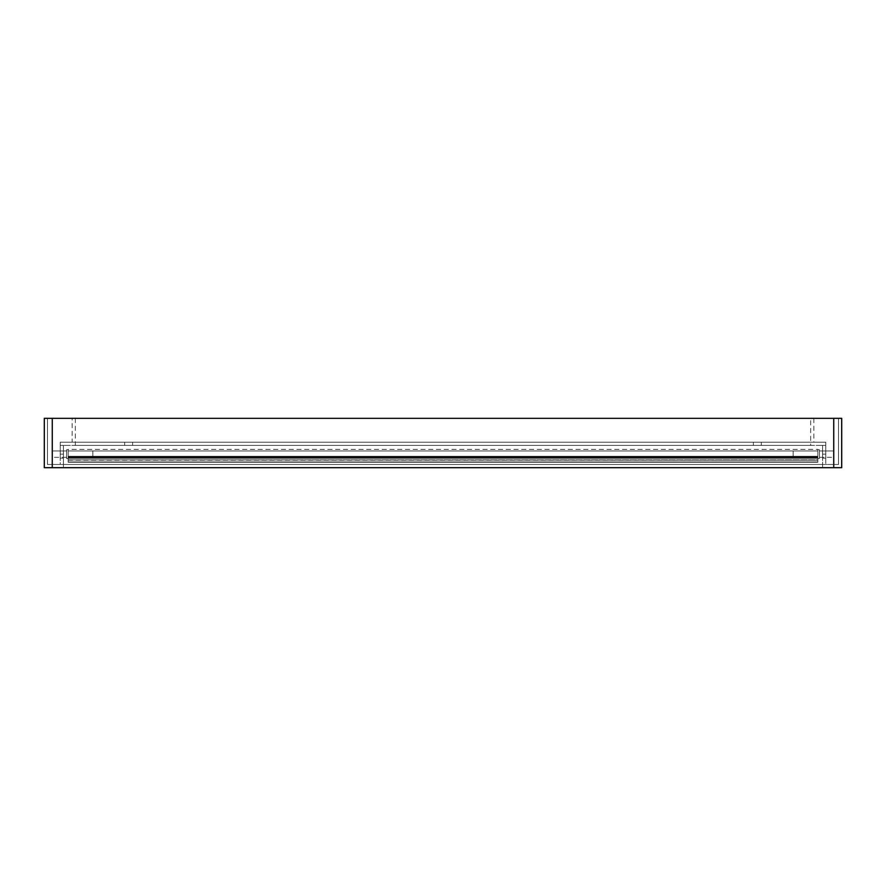 <?xml version="1.0" encoding="UTF-8"?>
<svg xmlns="http://www.w3.org/2000/svg" width="886" height="886" viewBox="0 0 886 886"><rect width="100%" height="100%" fill="white"/><g stroke="black" fill="none" stroke-linecap="round" stroke-linejoin="round"><path stroke-width="0.66" stroke-dasharray="4.43 3.32" d="M132.634 442.203L132.634 445.392L124.671 445.392L132.634 445.392L124.671 445.392L132.634 445.392L132.634 442.203L124.671 442.203L124.671 445.392L124.671 442.203L132.634 442.203M761.329 442.203L761.329 445.392L753.366 445.392L761.329 445.392L753.366 445.392L761.329 445.392L761.329 442.203L753.366 442.203L753.366 445.392L753.366 442.203L761.329 442.203M72.154 418.325L813.846 418.325L72.154 418.325L72.154 442.203L813.846 442.203L72.154 442.203M813.846 418.325L813.846 442.203M810.668 418.325L75.332 418.325L810.668 418.325L810.668 445.392L75.332 445.392L810.668 445.392M75.332 418.325L75.332 445.392M841.7 418.325L52.263 418.325L833.737 418.325L833.737 467.675L841.7 467.675L841.7 418.325M52.263 467.675L52.263 418.325L44.3 418.325L44.3 467.675L833.737 467.675M52.263 418.325L52.263 464.485L47.479 464.485L47.479 418.325L47.479 464.485L52.263 464.485L52.263 418.325L833.737 418.325L833.737 464.485L52.263 464.485L838.521 464.485L838.521 418.325L838.521 464.485L833.737 464.485L833.737 418.325M822.596 467.675L63.404 467.675L822.596 467.675L822.596 445.392L63.404 445.392L63.404 467.675L63.404 445.392L63.404 458.117L63.404 445.392L63.404 458.117L63.404 445.392L63.404 458.117L63.404 445.392L63.404 458.117L63.404 445.392L63.404 458.117L63.404 445.392L63.404 458.117L63.404 445.392L63.404 458.117L63.404 445.392L63.404 458.117L63.404 445.392L822.596 445.392L822.596 467.675M822.596 454.141L822.596 445.392L822.596 454.141L825.785 454.141L825.785 458.117L825.785 445.392L825.785 458.117L825.785 445.392L825.785 458.117L825.785 445.392L825.785 458.117L825.785 445.392L825.785 458.117L825.785 445.392L825.785 458.117L825.785 445.392L825.785 458.117L825.785 445.392L825.785 458.117L825.785 445.392L825.785 458.117L825.785 454.141L822.596 454.141M60.215 445.392L63.404 445.392L60.215 445.392L63.404 445.392L60.215 445.392L63.404 445.392L60.215 445.392L63.404 445.392L60.215 445.392L63.404 445.392L60.215 445.392L63.404 445.392L60.215 445.392L63.404 445.392L60.215 445.392L63.404 445.392L60.215 445.392L63.404 445.392L60.215 445.392L60.215 458.117L60.215 445.392M822.596 445.392L825.785 445.392L822.596 445.392M60.215 464.485L825.785 464.485L60.215 464.485L60.215 442.203L60.215 464.485M825.785 442.203L825.785 464.485L825.785 442.203L60.215 442.203L825.785 442.203M817.822 454.075L817.822 457.32L817.822 454.075M68.178 454.075L68.178 457.32L68.178 454.075M68.178 461.949L817.822 461.949L817.822 458.361L68.178 458.361L68.178 462.248L68.178 458.361L68.178 462.248L817.822 461.949L68.178 462.248L817.822 461.949L68.178 462.248L68.178 449.368L68.178 457.608L817.822 457.608L817.822 460.177L68.178 459.878L68.178 462.248L68.178 449.368L68.178 461.949L817.822 462.248L817.822 449.368L817.822 460.177L68.178 459.878L68.178 462.248L68.178 458.361L817.822 458.361L817.822 449.368L817.822 460.177L68.178 459.878L68.178 461.949L817.822 461.949L817.822 459.878L68.178 459.878L68.178 456.29L817.822 456.29L817.822 456.999L817.822 449.368L817.822 460.177L68.178 459.878L68.178 461.949L817.822 462.248L817.822 449.368L817.822 460.177L68.178 459.878L68.178 462.248L68.178 458.361L817.822 458.361L817.822 449.368L817.822 460.177L68.178 459.878L68.178 461.949L817.822 461.949L817.822 459.878L68.178 459.878L68.178 456.29L68.178 456.999L817.822 456.999L817.822 449.368L817.822 460.177L68.178 459.878M66.583 450.963L66.583 457.32L66.583 450.963L66.583 457.32L66.583 450.963L66.583 457.32L66.583 450.963L66.583 457.32L66.583 450.963L66.583 457.32L66.583 450.963L66.583 457.32L66.583 450.963L66.583 457.32L66.583 450.963L66.583 457.32L66.583 450.963L66.583 457.32L66.583 450.963L52.263 450.963L52.263 457.32L52.263 450.963L52.263 457.32L52.263 450.963L52.263 457.32L52.263 450.963L52.263 457.32L52.263 450.963L52.263 457.32L52.263 450.963L52.263 457.32L52.263 450.963L52.263 457.32L52.263 450.963L52.263 457.32L52.263 450.963L52.263 457.32L52.263 450.963L66.583 450.963L52.263 450.963M68.178 449.767L68.178 458.516L68.178 449.767L68.178 458.516L68.178 449.767L68.178 458.516L68.178 449.767L68.178 458.516L68.178 449.767L68.178 458.516L68.178 449.767L68.178 458.516L68.178 449.767L68.178 458.516L68.178 449.767L68.178 458.516L68.178 449.767L68.178 458.516L68.178 449.767L66.583 449.767L66.583 458.516L66.583 449.767L66.583 458.516L66.583 449.767L66.583 458.516L66.583 449.767L66.583 458.516L66.583 449.767L66.583 458.516L66.583 449.767L66.583 458.516L66.583 449.767L66.583 458.516L66.583 449.767L66.583 458.516L66.583 449.767L66.583 458.516L66.583 449.767L68.178 449.767L66.583 449.767M92.842 450.963L68.178 450.963L92.842 450.963L68.178 450.963L92.842 450.963L68.178 450.963L92.842 450.963L68.178 450.963L92.842 450.963L92.842 457.32L92.842 450.963L92.842 457.32L92.842 450.963L92.842 457.32L92.842 450.963L92.842 457.32L92.842 450.963L92.842 457.32L92.842 450.963L92.842 457.32L92.842 450.963L92.842 457.32L92.842 450.963L92.842 457.32L92.842 450.963L92.842 457.32L92.842 450.963L68.178 450.963L68.178 457.32L68.178 450.963L68.178 457.32L68.178 450.963L817.822 450.963L793.158 450.963L793.158 457.32L793.158 450.963L793.158 457.32L793.158 450.963L793.158 457.32L793.158 450.963L793.158 457.32L793.158 450.963L793.158 457.32L793.158 450.963L793.158 457.32L793.158 450.963L793.158 457.32L793.158 450.963L793.158 457.32L793.158 450.963L793.158 457.32L793.158 450.963L817.822 450.963L68.178 450.963L793.158 450.963M819.417 450.963L819.417 457.32L819.417 450.963L819.417 457.32L819.417 450.963L819.417 457.32L819.417 450.963L819.417 457.32L819.417 450.963L819.417 457.32L819.417 450.963L819.417 457.32L819.417 450.963L819.417 457.32L819.417 450.963L819.417 457.32L819.417 450.963L819.417 457.32L819.417 450.963L833.737 450.963L833.737 457.32L833.737 450.963L833.737 457.32L833.737 450.963L833.737 457.32L833.737 450.963L833.737 457.32L833.737 450.963L833.737 457.32L833.737 450.963L833.737 457.32L833.737 450.963L833.737 457.32L833.737 450.963L833.737 457.32L833.737 450.963L833.737 457.32L833.737 450.963L819.417 450.963L833.737 450.963M817.822 449.767L817.822 458.516L817.822 449.767L817.822 458.516L817.822 449.767L817.822 458.516L817.822 449.767L817.822 458.516L817.822 449.767L817.822 458.516L817.822 449.767L817.822 458.516L817.822 449.767L817.822 458.516L817.822 449.767L817.822 458.516L817.822 449.767L817.822 458.516L817.822 449.767L819.417 449.767L819.417 458.516L819.417 449.767L819.417 458.516L819.417 449.767L819.417 458.516L819.417 449.767L819.417 458.516L819.417 449.767L819.417 458.516L819.417 449.767L819.417 458.516L819.417 449.767L819.417 458.516L819.417 449.767L819.417 458.516L819.417 449.767L819.417 458.516L819.417 449.767L817.822 449.767L819.417 449.767M68.178 462.248L817.822 462.248L68.178 462.248L817.822 462.248L68.178 462.248L817.822 462.248L68.178 462.248L817.822 462.248L68.178 462.248L817.822 462.248L817.822 458.361L68.178 458.361L68.178 456.29L68.178 458.361L817.822 458.361L68.178 458.361L68.178 449.368L68.178 457.608L817.822 457.608L817.822 462.248L817.822 449.368L817.822 462.248L817.822 449.368L817.822 457.608L68.178 457.608L68.178 460.177L817.822 460.177M817.822 462.248L817.822 456.29L68.178 456.29L68.178 456.999L68.178 456.29L817.822 456.29L68.178 456.29L68.178 456.999L68.178 456.29L817.822 456.29L68.178 456.29L68.178 458.361L817.822 458.361L817.822 462.248L817.822 458.361L68.178 458.361L68.178 456.29L817.822 456.29L817.822 456.999L817.822 449.368L817.822 457.608L68.178 457.608L68.178 460.177L68.178 457.608L817.822 457.608L68.178 457.608L68.178 460.177L68.178 457.608L817.822 457.608L68.178 457.608L68.178 460.177L68.178 457.608L817.822 457.608M68.178 458.361L817.822 458.361L817.822 456.29L68.178 456.29L68.178 456.999L817.822 456.999L68.178 456.999L68.178 449.368L68.178 460.177M817.822 458.361L817.822 456.29L817.822 456.999L68.178 456.999L68.178 454.042L68.178 456.999L817.822 456.999L68.178 456.999L68.178 454.042L68.178 456.999L817.822 456.999L68.178 456.999L68.178 449.368L68.178 457.608M68.178 449.368L68.178 454.241L68.178 449.368L68.178 454.241L68.178 449.368L817.822 449.368M817.822 461.949L817.822 459.878M68.178 456.29L817.822 456.29M68.178 456.999L817.822 456.999M60.215 454.141L63.404 454.141L60.215 454.141M822.596 458.117L825.785 458.117M60.215 458.117L63.404 458.117M92.842 457.32L793.158 457.32M66.583 457.32L52.263 457.32M68.178 458.516L66.583 458.516M817.822 458.516L819.417 458.516M819.417 457.32L833.737 457.32M68.178 450.963L817.822 450.963L68.178 450.963M68.178 457.32L817.822 457.32L68.178 457.32"/><path stroke-width="1.33" d="M44.3 418.325L52.263 418.325L52.263 467.675L44.3 467.675L44.3 418.325M833.737 418.325L841.7 418.325L841.7 467.675L833.737 467.675L833.737 418.325L52.263 418.325M833.737 467.675L52.263 467.675"/></g></svg>
